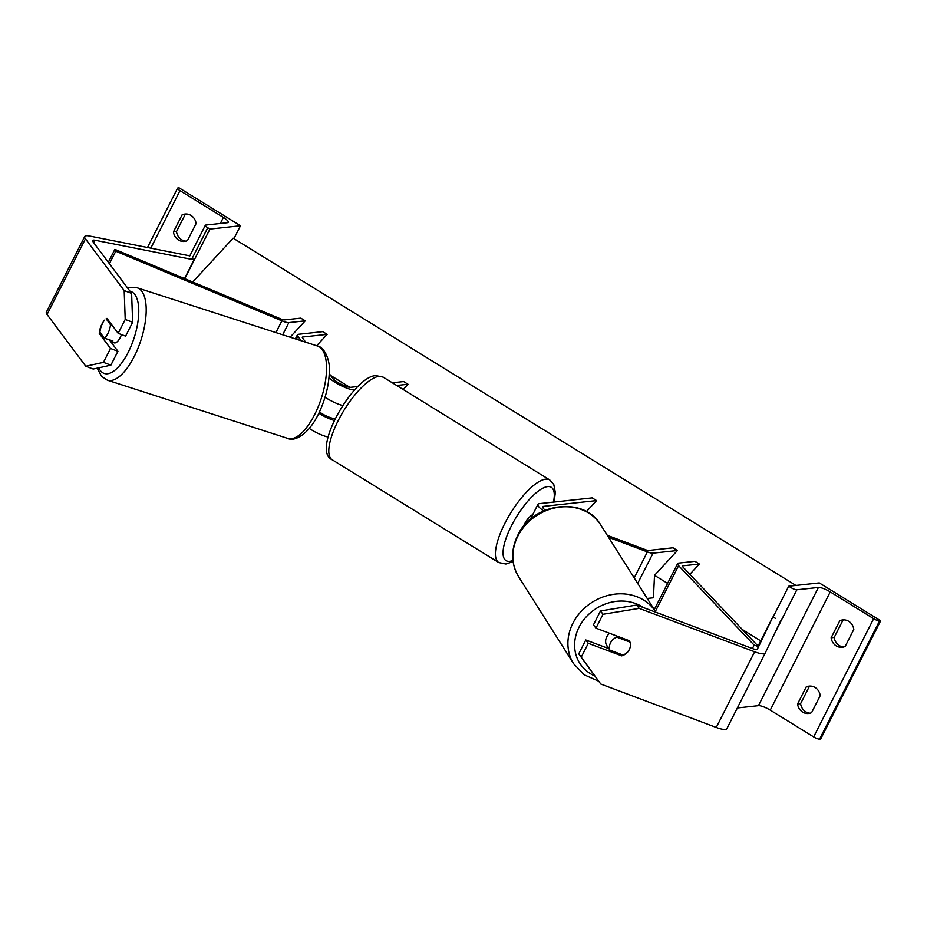 <?xml version="1.0" encoding="UTF-8"?>
<svg xmlns="http://www.w3.org/2000/svg" width="927" height="927" viewBox="0 0 927 927"><rect width="100%" height="100%" fill="white"/><g stroke="black" fill="none" stroke-linecap="round" stroke-linejoin="round"><path stroke-width="1.39" d="M325.064 397.173A16.362 3.824 26.9 0 0 342.677 405.516M354.52 390.024A16.362 3.824 -153.1 0 1 341.437 385.829A16.362 3.824 -153.1 0 1 328.981 377.625M335.25 418.471L334.995 418.506A10.904 2.549 -153.1 0 1 319.444 411.924M301.287 340.777L297.88 336.223A10.904 2.549 -153.1 0 1 297.44 334.774A10.904 2.549 -153.1 0 1 298.39 334.299L322.77 331.646L327.15 334.357L316.652 345.736M305.69 342.202L302.526 337.961A5.458 1.275 -153.1 0 1 302.306 337.243A5.458 1.275 -153.1 0 1 302.781 336.999L327.15 334.357M403.187 389.491L408.019 384.253L403.639 381.553L392.318 382.781M357.903 386.524L350.835 387.289A10.904 2.549 -153.1 0 1 341.391 384.392A10.904 2.549 -153.1 0 1 332.781 378.39L329.259 373.674M408.019 384.253L396.698 385.481M328.077 437.011A16.362 3.824 -153.1 0 1 309.27 428.401M334.276 420.452A16.362 3.824 -153.1 0 1 318.807 413.245M178.529 240.035A10.904 9.988 -96.2 0 0 184.508 241.426A10.904 9.988 -96.2 0 0 187.463 240.58L196.107 223.558A10.904 9.988 83.8 0 0 185.029 214.056A10.904 9.988 83.8 0 0 182.074 214.902L173.442 231.924A10.904 9.988 -96.2 0 0 178.529 240.035M186.026 241.124A10.904 9.988 83.8 0 1 181.588 239.699A10.904 9.988 83.8 0 1 176.489 231.588L185.133 214.566L182.074 214.902M186.57 214.021A10.904 9.988 -96.2 0 0 185.133 214.566M179.096 187.868L240.487 225.748L209.942 229.073L207.741 227.718A4.913 1.147 -153.1 0 1 205.33 225.284A4.913 1.147 -153.1 0 1 205.759 225.064L227.358 222.723A9.815 2.294 26.9 0 0 228.227 222.295A9.815 2.294 26.9 0 0 223.395 217.428L179.989 190.638A4.913 1.147 -153.1 0 1 177.578 188.204A4.913 1.147 -153.1 0 1 178.007 187.984L179.096 187.868M233.94 238.645L240.487 225.748M184.774 278.679L209.942 229.073M176.489 231.588L173.442 231.924M523.303 526.629A10.904 3.581 -58.3 0 1 532.689 514.705M101.46 334.311L99.282 333.488L110.498 348.471L103.453 362.353L110.881 365.145L117.926 351.263L110.498 348.471M104.67 320.105A10.904 4.531 -69.4 0 0 101.877 324.253A10.904 4.531 -69.4 0 0 99.282 333.488M124.183 290.58L131.611 293.372L132.642 322.248L125.215 319.456L124.183 290.58L85.446 238.83A17.451 4.079 -153.1 0 1 84.739 236.524A17.451 4.079 -153.1 0 1 86.269 235.759A17.451 4.079 -153.1 0 1 89.502 236.026L188.644 255.643M131.611 293.372L92.874 241.623A8.725 2.039 -153.1 0 1 92.515 240.464A8.725 2.039 -153.1 0 1 93.291 240.093A8.725 2.039 -153.1 0 1 94.902 240.22L194.044 259.838L192.179 258.39M110.881 365.145L93.221 369.039L85.794 366.246L47.057 314.496A17.451 4.079 -153.1 0 1 46.35 312.19L84.739 236.524M184.543 278.575L194.044 259.838M125.215 319.456L118.169 333.338L125.609 336.13L132.642 322.248M109.34 339.792L117.926 351.263M85.794 366.246L103.453 362.353M118.169 333.338L106.964 318.355A10.904 4.531 -69.4 0 0 106.084 318.853M106.13 318.818L110.487 324.74A10.904 4.415 107.9 0 1 108.32 332.654A10.904 4.415 107.9 0 1 104.357 338.181L99.907 332.237A10.904 4.415 107.9 0 1 102.086 324.323M121.483 334.577A10.904 4.415 107.9 0 1 120.661 336.628A10.904 4.415 107.9 0 1 114.195 342.851L110.811 341.762M110.765 341.704A10.904 4.415 107.9 0 0 112.909 340.939L104.357 338.181M110.487 324.74L112.132 325.261M595.957 628.17L603.002 614.288L639.178 608.379L636.675 605.041L600.511 610.951L593.465 624.844L595.957 628.17L629.387 640.731A10.904 9.583 -36.8 0 1 629.271 649.7A10.904 9.583 -36.8 0 1 621.716 655.864L588.286 643.303L581.241 657.185L578.749 653.859L585.783 639.978L588.286 643.303M578.749 653.859L600.789 684.045L716.258 727.452A17.451 4.079 26.9 0 0 725.308 729.456A17.451 4.079 26.9 0 0 726.838 728.692A17.451 4.079 26.9 0 0 726.849 728.668L765.215 653.037A17.451 4.079 26.9 0 0 765.238 653.002L780.615 620.939M639.178 608.379L754.648 651.785A17.451 4.079 26.9 0 0 763.697 653.79A17.451 4.079 26.9 0 0 765.227 653.025L726.838 728.692M636.675 605.041L752.156 648.46A8.725 2.039 26.9 0 0 756.675 649.456A8.725 2.039 26.9 0 0 757.44 649.074A8.725 2.039 26.9 0 0 757.452 649.062L772.828 617L775.343 618.274M758.066 646.084L772.828 617M608.923 648.668L585.783 639.978M600.511 610.951L603.002 614.288M600.789 684.045L581.241 657.185M620.348 654.056L621.716 655.864M630.43 644.717A10.904 9.467 147.7 0 0 630.001 642.11L629.966 642.052M609.56 633.28A10.904 9.467 147.7 0 0 606.861 636.664A10.904 9.467 147.7 0 0 606.93 645.98L608.089 647.811A10.904 9.467 147.7 0 0 608.622 648.552M615.783 635.621L616.733 637.127A10.904 9.467 147.7 0 0 610.626 642.62A10.904 9.467 147.7 0 0 609.827 650.094L623.095 655.088A10.904 9.467 147.7 0 0 629.201 649.595M616.733 637.127L630.001 642.11M609.827 650.094L607.22 645.968A10.904 9.467 147.7 0 0 608.089 647.811M845.169 646.443A10.904 9.988 83.8 0 1 842.214 647.278A10.904 9.988 83.8 0 1 836.235 645.899A10.904 9.988 83.8 0 1 831.137 637.776L839.781 620.754A10.904 9.988 -96.2 0 1 842.736 619.92A10.904 9.988 -96.2 0 1 853.813 629.41L845.169 646.443M844.277 619.885A10.904 9.988 83.8 0 0 842.828 620.43L834.196 637.452A10.904 9.988 -96.2 0 0 839.294 645.563A10.904 9.988 -96.2 0 0 843.732 646.988M811.588 712.643A10.904 9.988 83.8 0 1 808.622 713.489A10.904 9.988 83.8 0 1 802.655 712.098A10.904 9.988 83.8 0 1 797.556 703.987L806.189 686.965A10.904 9.988 -96.2 0 1 809.144 686.131A10.904 9.988 -96.2 0 1 820.221 695.621L811.588 712.643M810.685 686.084A10.904 9.988 83.8 0 0 809.248 686.629L800.604 703.663A10.904 9.988 -96.2 0 0 805.702 711.774A10.904 9.988 -96.2 0 0 810.14 713.187M880.65 620.789L819.259 582.909L788.715 586.223L790.916 587.579A4.913 1.147 26.9 0 0 796.826 589.804L818.425 587.451A9.815 2.294 -153.1 0 1 830.244 591.889L873.651 618.68A4.913 1.147 26.9 0 0 879.561 620.905L880.65 620.789L820.673 739.016L819.584 739.132L879.561 620.905M737.347 707.973L758.437 705.679A9.815 2.294 -153.1 0 1 770.256 710.128L813.663 736.907A4.913 1.147 26.9 0 0 819.584 739.132M773.048 617.115L788.715 586.223M809.248 686.629L806.189 686.965M800.604 703.663L797.556 703.987M842.828 620.43L839.781 620.754M834.196 637.452L831.137 637.776M586.432 511.588L596.559 500.603L592.179 497.892L539.375 503.639A16.362 3.824 26.9 0 0 537.938 504.346A16.362 3.824 26.9 0 0 543.616 510.916M647.22 598.471L653.431 597.799L654.52 575.331L677.428 550.499L653.048 553.152A10.904 2.549 26.9 0 1 647.394 551.901L608.529 537.289M607.289 535.331L645.841 549.827A5.458 1.275 26.9 0 0 648.668 550.441L673.037 547.799L677.428 550.499M596.559 500.603L543.767 506.339A10.904 2.549 26.9 0 0 542.805 506.814A10.904 2.549 26.9 0 0 545.261 510.209M108.332 262.271L114.867 249.375L280.985 319.015A5.458 1.275 26.9 0 0 284.473 319.896L300.846 318.123L305.226 320.823L290.151 337.185M109.409 263.72L115.771 251.194L281.889 320.823A10.904 2.549 26.9 0 0 288.865 322.608L305.226 320.823M114.867 249.375L115.771 251.194M689.862 574.311L699.352 564.033L682.979 565.806A5.458 1.275 -153.1 0 0 682.504 566.049A5.458 1.275 -153.1 0 0 682.99 567.081L758.518 646.559L754.138 645.122L678.61 565.644A10.904 2.549 -153.1 0 1 677.637 563.581A10.904 2.549 -153.1 0 1 678.599 563.106L694.96 561.322L699.352 564.033M752.4 648.552L754.138 645.122M757.104 649.363L758.518 646.559M760.719 640.87L742.318 629.514M667.591 583.396L654.52 575.331M349.757 387.277L330.557 375.423M795.922 585.447L233.152 238.169L192.712 282.005M302.387 337.764L302.781 336.999M296.373 339.189L297.88 336.223M150.811 248.158L179.989 190.638M220.325 223.488L223.395 217.428M191.68 259.375L207.741 227.718M379.016 376.35A48.54 15.91 121.7 0 0 341.055 415.284A48.54 15.91 121.7 0 0 332.179 459.746C310.394 450.499 354.485 375.192 376.026 375.655L383.152 377.127A48.54 15.91 121.7 0 0 379.016 376.35M513.071 561.635L505.922 564.033L498.796 562.562A48.54 15.91 -58.3 0 1 507.672 518.112A48.54 15.91 -58.3 0 1 545.632 479.166A48.54 15.91 -58.3 0 1 549.769 479.943L383.152 377.127M553.431 502.11A43.082 14.125 121.7 0 0 547.625 486.594A43.082 14.125 121.7 0 0 511.437 525.829A43.082 14.125 121.7 0 0 509.711 561.322A43.082 14.125 121.7 0 0 512.921 560.453M93.662 242.677L94.902 240.22M47.057 314.496L85.446 238.83M98.737 367.822A43.082 17.439 -72.1 0 0 129.85 348.911A43.082 17.439 -72.1 0 0 130.035 291.275M136.153 352.527A48.54 19.641 107.9 0 1 107.381 380.197L287.729 438.401A48.54 19.641 -72.1 0 0 316.501 410.731A48.54 19.641 -72.1 0 0 317.544 346.026L137.196 287.81A48.54 19.641 107.9 0 1 136.153 352.527M716.258 727.452L754.648 651.785M594.867 676.003A43.082 37.381 -32.3 0 1 579.468 626.362A43.082 37.381 -32.3 0 1 643.268 607.521M655.957 612.295L655.725 611.913A48.54 42.121 147.7 0 0 614.381 594.207A48.54 42.121 147.7 0 0 573.373 622.318A48.54 42.121 147.7 0 0 573.674 663.802L518.622 576.756A48.54 42.121 -32.3 0 1 518.32 535.273A48.54 42.121 -32.3 0 1 559.329 507.162A48.54 42.121 -32.3 0 1 600.673 524.867C584.288 496.096 533.326 502.619 518.158 534.462C510.696 549.329 510.858 563.419 518.622 576.756M770.256 710.128L830.244 591.889M813.663 736.907L873.651 618.68M773.5 635.76L796.826 589.804M758.437 705.679L818.425 587.451M637.695 583.419L653.048 553.152M542.99 507.869L543.767 506.339M634.207 577.903L647.394 551.901M282.689 334.774L288.865 322.608M275.922 332.584L281.889 320.823M682.596 566.571L682.979 565.806M655.389 611.391L678.61 565.644M295.365 338.865L297.44 334.774M189.571 256.362L205.33 225.284M147.497 247.497L177.578 188.204M498.796 562.562L332.179 459.746M554.033 502.04L555.354 492.596L553.79 484.497L549.769 479.943M97.231 368.158L101.576 376.362L107.381 380.197M317.544 346.026C324.659 347.034 330.302 360.904 329.317 371.298C329.039 384.23 325.898 397.44 319.908 410.916C310.36 432.99 295.122 442.272 287.729 438.401M127.787 288.262L130.197 287.532L137.196 287.81M655.725 611.913L600.673 524.867M598.645 681.171L584.277 674.833L573.674 663.802M530.325 519.352L537.938 504.346M654.277 609.63L677.637 563.581"/></g></svg>
